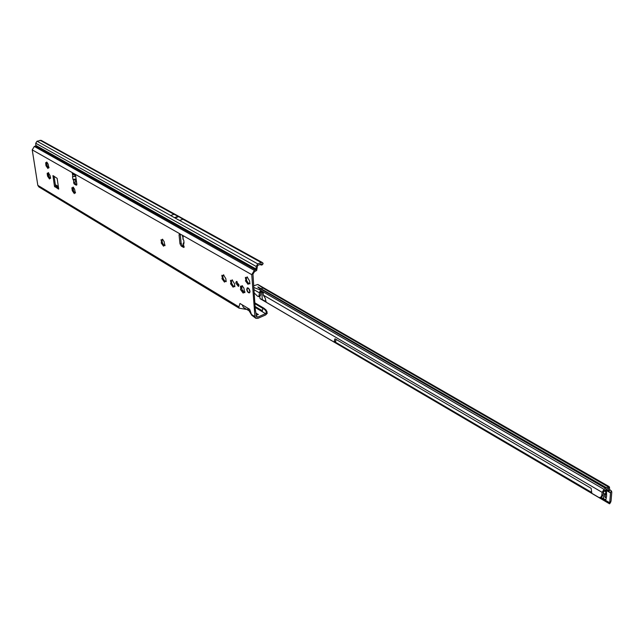 <?xml version="1.0" encoding="UTF-8"?>
<svg xmlns="http://www.w3.org/2000/svg" width="644" height="644" viewBox="0 0 644 644"><rect width="100%" height="100%" fill="white"/><g stroke="black" fill="none" stroke-linecap="round" stroke-linejoin="round"><path stroke-width="0.97" d="M47.881 174.323L47.873 175.361L48.735 176.142L48.284 172.576L50.151 175.812L50.522 178.404L49.636 178.01L49.516 178.984L47.576 176.182L47.181 173.606L47.286 173.172L48.123 173.566L47.567 174.427M46.521 163.037L46.682 162.03L48.083 164.035L48.92 167.891L48.034 167.504L47.914 168.495L45.966 165.685L45.676 162.65L46.521 163.037L46.271 164.856L47.133 165.661L46.593 163.013L47.076 162.401M72.836 188.096L72.603 189.867L73.456 190.656L73.086 187.05L74.543 189.111L75.38 193.031L74.438 192.612L74.302 193.594L72.281 190.705L71.895 188.072L72.007 187.629L72.683 188.185M161.829 240.341L161.644 242.12L162.441 242.901L161.926 240.317M161.523 241.846L161.032 239.705L162.199 240.212L162.393 239.182L164.075 241.484L164.92 245.694L164.083 245.058L163.552 246.209L161.201 242.981L161.523 241.846M222.639 275.938L222.462 277.806L223.202 278.57L222.703 275.97M222.341 277.524L221.842 275.278L223.178 275.849L223.42 274.803L225.851 278.723L226.108 281.678L224.756 281.106L224.523 282.144L221.939 278.683L222.341 277.524M231.26 280.977L231.083 282.861L231.816 283.634L231.317 281.009M230.963 282.579L230.455 280.325L231.824 280.905L232.065 279.85L234.537 283.811L234.778 286.781L233.796 286.081L233.168 287.24L230.544 283.746L230.963 282.579M243.69 292.175L241.637 288.979L241.991 288.045L241.5 286.58M240.784 288.343L240.429 286.097L241.395 286.62L241.983 285.662L243.875 288.029L244.752 292.698L243.778 292.175L243.191 293.125L240.445 289.478L240.784 288.343M246.185 278.007L246 279.947L246.724 280.736L246.233 278.039M245.879 279.665L245.372 277.363L246.749 277.958L247.046 276.872L249.582 280.905L249.816 283.94L248.391 283.344L248.133 284.415L245.436 280.848L245.879 279.665M76.861 184.554L75.356 183.677L74.664 182.155M75.082 174.444L73.722 174.749L72.547 174.339L72.265 173.51L72.659 172.85L74.599 173.952L75.678 175.997L76.837 184.128L76.201 185.174L74.261 184.055L73.593 182.783L73.762 182.091L76.499 181.761M238.884 285.88L236.968 282.523L237.064 281.533M235.776 283.022L238.409 286.435L238.972 284.889L236.34 281.468L235.776 283.022M246.708 289.414C247.183 291.7 248.085 292.851 249.397 292.867L249.977 291.313C249.502 289.027 248.6 287.876 247.288 287.852L246.708 289.414M177.172 217.133L176.488 216.931L178.654 216.577L182.936 219.226L179.628 220.473L170.668 215.539L174.009 214.291L178.654 216.577M47.946 173.679L48.686 172.938M48.147 167.464L47.133 165.661L46.634 166.426L47.938 167.488L47.366 167.682M72.981 191.461L74.31 192.564L73.73 192.757M162.022 243.851L163.826 245.155L162.441 242.901L162.022 243.851M58.564 189.127L54.474 186.358L52.953 175.595L57.139 178.348L58.701 189.078M183.959 242.418L183.242 243.231L184.031 243.263L183.773 240.349L182.872 238.9L183.138 236.63M183.411 245.05L183.612 247.425L181.206 246.032L179.974 243.746L179.064 234.931L179.451 233.764L182.365 235.221L182.719 237.137M74.712 174.025L74.036 174.234L74.672 174.572L74.929 176.239L72.506 176.633L72.933 179.354L73.424 179.958L75.533 180.119L75.823 181.97M246.072 309.37L243.368 307.357L242.184 304.813L239.938 303.461L238.924 306.89L239.117 308.178L38.849 186.905L37.827 185.343L32.232 149.867L34.317 146.438L35.46 146.067L255.628 269.852L256.143 269.055L35.879 145.431L35.46 146.067M249.655 309.297L247.377 307.929L251.74 315.222L249.655 309.297M255.628 269.852L254.34 270.383L251.756 274.666L254.911 316.558L255.893 318.329L257.89 318.345L265.65 314.94L267.26 313.234L266.262 312.831L265.553 313.66L257.793 317.065L256.658 317.057L255.266 309.297L252.963 274.167L254.436 271.72L256.682 270.448L257.56 265.505L261.255 263.855L262.092 264.41L263.13 263.372L262.349 262.527L261.158 262.519L253.865 258.486L255.064 258.502L41.152 140.344L37.046 141.221L35.726 143.234L35.879 145.431M74.036 174.234L73.376 173.26M76.201 179.628L75.533 180.119M74.929 176.239L75.718 176.247M49.757 177.969L48.735 176.142L48.541 177.052L49.54 177.986L48.976 178.171M74.438 192.612L73.456 190.656L73.295 191.357M224.756 281.106L223.202 278.57L223.235 279.81L224.724 281.122M233.402 286.194L231.816 283.634L231.856 284.881L233.369 286.218M248.431 283.336L246.724 280.736L246.789 282.008L248.343 283.376M58.604 188.145L55.545 185.987L54.072 176.215M184.152 246.612L182.373 245.581L181.141 243.295L180.223 233.997M256.03 315.262L258.365 314.554L255.869 313.048M254.839 303.67L262.841 308.412L261.963 311.511L265.553 313.66M170.668 215.539L179.579 220.489M55.465 185.448L58.467 187.227M266.262 312.831L265.98 311.116L264.909 309.684L262.841 308.412L263.992 308.251L266.214 310.142L267.26 313.234M55.352 184.699L58.354 186.47M254.774 302.793L263.992 308.251M239.117 308.178L246.064 309.37M256.143 269.055L256.159 266.431L257.785 263.911L261.158 262.519M255.845 318.305L251.74 315.222M264.909 309.684L266.214 310.142M267.043 311.551L265.98 311.116M263.13 263.372L261.85 265.103L259.572 264.547M261.85 265.103L262.092 264.41M261.923 264.99L262.985 263.984M73.641 173.969L72.547 174.339L72.885 176.48M73.875 174.258L73.722 174.749M76.121 179.072L72.933 179.354M75.734 176.343L72.506 176.633M248.809 283.223L249.944 283.4L249.309 283.666M246.877 277.339L247.497 277.073L246.789 277.942M233.877 286.049L234.923 286.25L234.295 286.516M231.904 280.309L232.508 280.06L231.824 280.905M225.223 280.961L226.253 281.162L225.633 281.42M223.862 275.028L223.218 275.825M164.164 245.034L165.057 245.203M162.827 239.455L162.28 240.18M74.736 192.467L75.493 192.58M73.488 187.388L72.957 188.04M48.364 167.335L49.025 167.456M49.918 177.865L50.626 177.961M249.953 291.974L248.826 288.697L247.843 287.981L247.087 288.19L247.32 291.201L249.139 292.77L249.759 291.796L249.598 292.738M248.415 292.44L247.457 290.991M247.079 288.11L247.892 287.86M249.437 292.811L248.729 292.457M606.608 495.969L606.527 491.605L604.788 494.157C603.348 496.484 603.13 498.134 604.136 499.108L605.875 499.841L606.608 495.969M253.961 287.538L259.226 289.583L260.651 288.979L258.139 287.449M258.598 287.288L606.519 487.798L609.184 486.647L609.771 489.73L611.414 490.937L611.792 492.088L611.051 501.113L609.618 502.65L611.051 501.113M259.677 296.353L260.071 298.647L265.666 301.271M261.794 292.287L262.285 299.291M600.305 497.49L609.618 502.65M600.755 497.313L601.995 496.629L603.034 494.954L603.927 490.913L608.218 488.345L608.87 491.605L610.512 492.893L609.779 501.926M609.53 502.9L609.506 503.793L260.071 298.647M609.506 503.793L610.029 502.795M253.833 285.751L257.809 284.479L262.913 288.021L261.496 288.625M335.218 338.913L334.727 339.106L334.156 342.085L266.197 302.197L265.248 298.252L263.267 295.089L263.219 291.901L261.271 290.774L261.367 292.078L259.725 291.611L261.271 290.774L259.226 289.583M603.034 494.954L601.746 495.663L602.18 492.37L604.048 489.343L606.519 487.798M254.38 293.109L257.544 296.208L258.791 296.659L259.725 291.611M259.395 287.796L606.262 488.152M260.506 288.842L605.674 488.337M257.825 286.894L258.582 287.329M254.13 289.768L259.395 292.835L260.675 292.11M606.439 493.554L605.432 494.954L605.102 497.434L606.165 497.707M605.883 499.776L605.054 499.366M262.969 292.972L261.367 292.078M260.587 292.416L260.611 294.92L259.983 296.248L258.791 296.659M334.727 339.106L335.081 338.833L591.128 488.297L591.844 493.32L599.065 497.562L600.715 497.329L601.746 495.663M335.935 339.332L335.596 341.562L334.437 342.004M609.763 503.68L610.826 501.877M47.656 175.756L48.22 175.571M46.046 165.258L46.618 165.073M72.37 190.27L72.941 190.077M240.776 288.142L241.959 287.643M240.606 288.947L241.79 288.44M183.516 243.335L183.717 245.622M179.95 233.844L74.599 173.952M73.424 179.958L73.762 182.091M72.659 172.85L32.232 149.867M37.827 185.343L238.924 306.89M242.184 304.813L247.377 307.929M251.369 314.417L254.911 316.558M251.756 274.666L182.365 235.221M183.001 237.322L183.194 239.608M183.612 247.425L184.144 247.224M257.793 317.065L256.095 316.035M255.121 307.438L261.963 311.511M262.454 310.843L255.048 306.431M174.846 217.575L176.335 217.02M176.706 216.883L178.195 216.32M174.798 217.551L178.147 216.295M175.305 217.833L176.794 217.278M175.353 217.865L178.702 216.609M170.716 215.515L37.046 141.221M173.96 214.307L40.057 140.263M254.34 270.383L34.317 146.438M256.159 266.431L35.726 143.234M257.785 263.911L179.628 220.473M253.865 258.486L182.888 219.242M243.368 307.357L248.568 310.497M76.201 185.174L76.789 184.973M74.261 184.055L75.356 183.677M179.064 234.931L180.231 234.48M179.974 243.746L181.141 243.295M181.206 246.032L182.373 245.581M54.74 186.849L55.811 186.486M54.474 186.358L55.545 185.987M246.201 281.871L246.837 281.605M247.344 283.4L247.972 283.135M245.493 278.57L246.121 278.305M241.299 290.758L242.49 290.259M241.468 290.766L242.651 290.267M241.742 290.975L242.925 290.476M241.999 291.321L243.182 290.822M242.184 291.732L243.376 291.233M242.241 292.022L243.424 291.515M243.553 292.239L244.744 291.732M243.786 292.175L244.865 291.716L243.786 292.175M244.044 292.287L244.921 291.909M244.229 292.481L244.962 292.167M241.766 286.089L242.426 285.807M241.758 286.339L242.587 285.984M240.486 287.457L241.669 286.958M240.639 287.715L241.83 287.216M240.808 288.552L241.991 288.045M240.727 288.85L241.919 288.351M231.293 284.745L231.912 284.487M232.404 286.242L233.023 285.984M230.576 281.509L231.204 281.251M222.671 279.673L223.291 279.416M223.766 281.154L224.394 280.897M223.259 275.254L223.846 275.012M221.955 276.461L222.583 276.204M161.877 243.907L162.481 243.674L161.877 243.907M162.876 245.284L163.479 245.05M164.51 245.453L165.065 245.243M162.256 239.632L162.803 239.415M161.153 240.84L161.765 240.614M75.058 192.822L75.501 192.669M72.973 187.493L73.448 187.323M72.144 188.7L72.716 188.499M48.614 167.69L49.033 167.553M46.577 162.473L47.036 162.32M45.813 163.705L46.376 163.52M50.216 178.203L50.635 178.066M48.187 173.011L48.638 172.858M47.423 174.218L47.986 174.025M247.393 291.152L247.336 290.597M249.977 291.402L249.953 291.941M249.486 292.247L249.928 292.118M247.006 288.939L247.079 288.214M247.876 288.142L248.246 288.593M249.317 290.017L249.663 290.533M246.829 289.679L247.135 290.323M248.182 292.36L247.417 291.032M604.603 490.486L606.479 491.573M334.864 341.843L591.24 492.177M605.441 489.955L610.512 492.893M608.065 486.824L262.913 288.021M263.219 291.901L604.048 489.343M260.651 288.979L605.601 488.369M607.992 488.361L609.61 487.492M609.771 489.73L608.483 490.792L606.205 489.48M603.251 493.256L604.788 494.157M604.056 490.833L606.262 492.113M604.78 496.774L606.197 497.603M611.414 490.937L610.415 492.604L605.634 489.834M605.722 489.778L608.87 491.605L609.868 489.931M263.058 291.764L263.098 292.328M261.512 290.871L261.609 292.175M603.46 491.67L602.18 492.37L263.267 295.089M259.419 295.338L260.611 294.92M335.902 340.966L334.679 341.441M183.242 243.231L183.411 245.123M255.064 258.502L262.349 262.527M243.521 292.247L244.704 291.74M257.93 284.519L609.184 486.647M259.427 288.182L605.771 488.345M600.916 497.224L604.096 499.092M604.78 496.741L606.205 497.571M335.596 341.562L334.373 342.036"/></g></svg>
